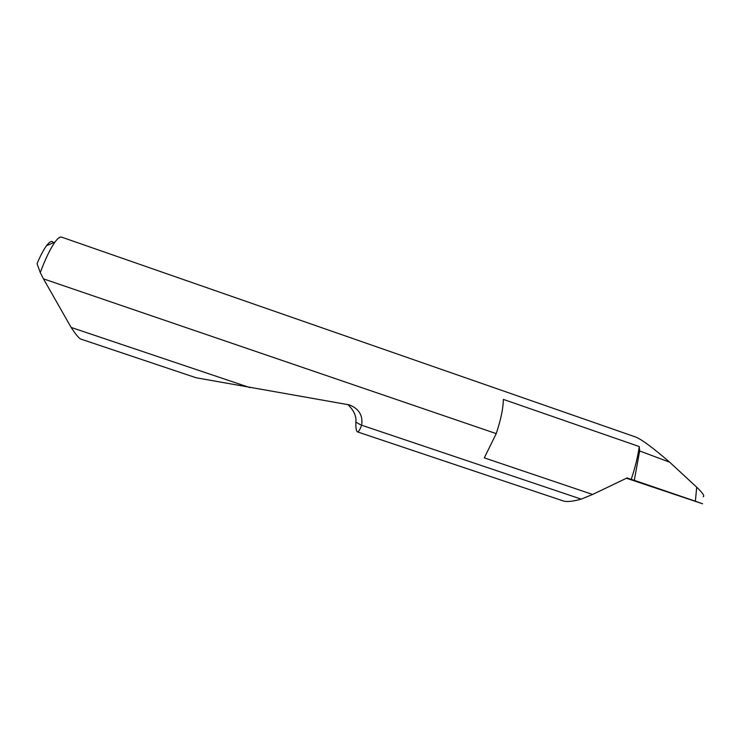<?xml version="1.0" encoding="UTF-8"?>
<svg xmlns="http://www.w3.org/2000/svg" width="741" height="741" viewBox="0 0 741 741"><rect width="100%" height="100%" fill="white"/><g stroke="black" fill="none" stroke-linecap="round" stroke-linejoin="round"><path stroke-width="1.11" d="M639.27 446.564L639.659 450.963L669.679 462.199C653.173 447.953 641.873 439.57 635.778 437.06L61.549 237.12C59.993 236.592 57.826 238.222 55.019 242.011C50.268 248.698 45.358 258.887 40.283 272.577L43.469 278.857L496.22 433.615L496.368 433.17C500.879 419.591 503.204 408.337 503.361 399.399L639.27 446.564C637.705 457.141 635.028 468.08 631.23 479.362L627.062 477.945L592.615 494.46L581.194 499.128C573.349 501.333 567.56 501.99 563.827 501.129L357.412 431.873C356.254 431.206 355.736 427.955 355.856 422.12C356.551 416.322 353.892 410.458 347.89 404.54M626.497 478.241L702.57 503.787L695.373 501.203L696.697 487.198C702.681 492.904 704.848 496.09 703.19 496.757M43.469 278.857L71.136 327.439C75.462 334.043 78.62 337.905 80.612 339.007L196.18 377.78L349.326 404.882C358.996 408.68 363.099 415.451 361.627 425.214L581.194 499.128M361.627 425.214L361.571 425.353C359.904 429.873 358.514 432.04 357.412 431.873M71.136 327.439L249.958 387.626M639.659 450.963L634.296 480.335L695.373 501.203M669.679 462.199L696.697 487.198M634.296 480.335L631.23 479.362M40.283 272.577L37.05 263.676C40.385 255.775 43.534 249.791 46.516 245.716C49.842 241.344 52.12 240.353 53.352 242.742M496.22 433.615L484.299 457.873L592.615 494.46M361.571 425.353L355.856 422.12M46.516 245.716L55.019 242.011"/></g></svg>
